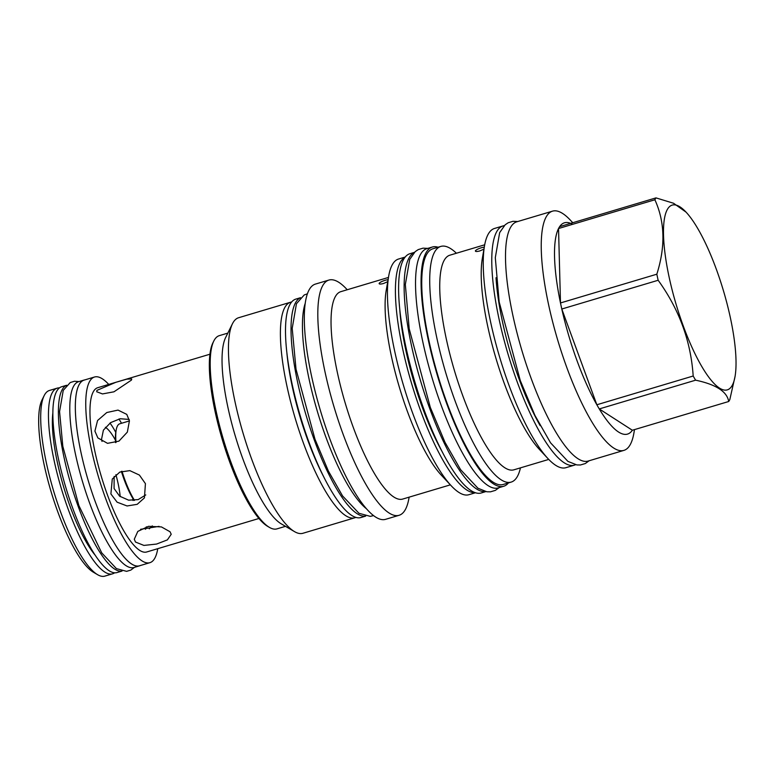 <?xml version="1.0" encoding="UTF-8"?>
<svg xmlns="http://www.w3.org/2000/svg" width="774" height="774" viewBox="0 0 774 774"><rect width="100%" height="100%" fill="white"/><g stroke="black" fill="none" stroke-linecap="round" stroke-linejoin="round"><path stroke-width="1.16" d="M129.452 420.911L119.776 423.794A44.815 11.446 73.4 0 0 116.177 430.054A44.815 11.446 73.4 0 0 116.023 442.476M121.982 471.231A44.815 11.446 73.4 0 0 124.895 479.88A44.815 11.446 73.4 0 0 134.473 500.362M116.177 430.054L115.829 432.086A42.754 10.923 73.4 0 0 115.578 442.631M121.392 471.424A42.754 10.923 73.4 0 0 124.14 479.609A42.754 10.923 73.4 0 0 134.086 500.401M114.136 476.436L114.078 488.52L119.602 496.153L128.59 500.159L138.13 499.617L145.764 494.934M140.558 529.31L159.067 526.368M149.256 528.826L152.304 525.885M145.425 483.644L144.428 497.885L137.192 504.329L127.062 505.964L117.106 502.181L110.895 493.947L112.278 479.038L119.806 472.092L129.838 470.631L139.407 475.072L145.425 483.644M258.942 518.483L146.702 551.978A85.711 21.895 -106.6 0 1 107.46 494.973A85.711 21.895 -106.6 0 1 97.679 387.726L209.918 354.221M135.508 542.052L134.279 539.246L137.811 531.399L148.511 526.32L161.427 526.92L170.028 531.748L171.218 534.263L167.387 539.884L156.561 544.064L143.916 545.418L135.508 542.052M96.914 390.386L115.752 382.337L126.839 379.134L131.725 378.96L131.445 380.082L113.962 391.808L102.478 393.927L96.731 391.76L96.914 390.386M94.912 431.128L97.563 420.514L106.802 412.523L118.035 410.094L126.772 414.38L129.432 420.824L127.342 432.115L118.935 441.132L107.518 443.338L97.872 437.92L94.912 431.128M129.181 419.431L120.193 418.734L110.624 422.623L103.397 430.17L101.539 439.264L102.013 441.422M115.432 440.154A47.417 12.113 73.4 0 0 105.37 427.287M132.954 500.468A47.417 12.113 73.4 0 0 132.818 498.388M120.212 496.627A41.09 10.497 73.4 0 0 115.906 474.646M44.166 395.63L41.989 400.003A93.17 23.801 73.4 0 0 57.711 511.624A93.17 23.801 -106.6 0 0 93.393 572.218L97.601 574.695A96.876 24.749 -106.6 0 1 60.498 511.691A96.876 24.749 73.4 0 1 44.166 395.63A96.876 24.749 73.4 0 1 49.439 390.464L57.189 388.151A96.876 24.749 -106.6 0 1 59.434 387.89M114.62 572.799A96.876 24.749 -106.6 0 1 112.598 573.805A96.876 24.749 -106.6 0 1 68.247 509.379A96.876 24.749 -106.6 0 1 57.189 388.151M52.835 413.074A86.427 22.078 73.4 0 0 70.047 506.312A86.427 22.078 -106.6 0 0 95.299 555.345M112.598 573.805L104.858 576.117A96.876 24.749 -106.6 0 1 97.601 574.695M122.06 571.048L117.048 572.547A96.934 24.758 -106.6 0 1 72.669 508.073A96.934 24.758 73.4 0 1 61.601 386.768L66.622 385.268M122.011 571.038A96.934 24.758 -106.6 0 1 78.193 506.419A96.934 24.758 73.4 0 1 66.583 385.317M133.979 567.497A96.934 24.758 -106.6 0 1 89.6 503.023A96.934 24.758 73.4 0 1 78.532 381.717L84.066 380.063A96.934 24.758 73.4 0 0 95.134 501.368A96.876 24.749 -106.6 0 1 84.085 380.121L94.486 377.015A96.876 24.749 73.4 0 0 105.545 498.243A96.876 24.749 -106.6 0 0 149.895 562.679L139.494 565.784A96.876 24.749 -106.6 0 1 95.144 501.349A96.934 24.758 -106.6 0 0 139.513 565.842L133.979 567.497M140.326 565.533A96.934 24.758 -106.6 0 1 139.513 565.842M84.917 379.879A96.934 24.758 73.4 0 0 84.066 380.063M157.751 548.679A96.876 24.749 -106.6 0 1 149.895 562.679M108.737 384.426A96.876 24.749 73.4 0 0 94.486 377.015M227.817 333.11L219.294 335.655A100.814 25.755 73.4 0 0 214.359 339.989A100.814 25.755 73.4 0 0 213.798 341.034L212.889 342.872A99.266 25.358 73.4 0 0 222.39 439.942A99.266 25.358 73.4 0 0 267.649 526.349L269.42 527.384A100.814 25.755 73.4 0 0 276.957 528.874L285.48 526.33M213.798 341.034A100.814 25.755 73.4 0 0 223.454 439.632A100.814 25.755 73.4 0 0 269.42 527.384M354.879 517.767A112.462 28.725 73.4 0 1 299.122 430.741A112.462 28.725 73.4 0 1 285.045 307.075A112.462 28.725 -106.6 0 1 290.55 302.237L238.595 317.737A112.462 28.725 -106.6 0 0 233.09 322.584A112.462 28.725 73.4 0 0 232.461 323.745L225.64 337.503A100.814 25.755 73.4 0 0 235.296 436.091A100.814 25.755 73.4 0 0 281.252 523.853L294.507 531.622A112.462 28.725 73.4 0 0 302.924 533.276L354.879 517.767A112.462 28.725 73.4 0 0 355.885 517.39M232.461 323.745A112.462 28.725 73.4 0 0 243.23 433.721A112.462 28.725 73.4 0 0 294.507 531.622M290.55 302.237A112.462 28.725 -106.6 0 1 291.604 302.005M286.941 353.602A106.251 27.138 73.4 0 0 323.706 476.784M365.676 516.103L360.955 517.516A113.962 29.112 -106.6 0 1 308.778 441.722A113.962 29.112 73.4 0 1 295.774 299.122L300.496 297.709M365.551 516.084A113.962 29.112 -106.6 0 1 314.312 440.067A113.962 29.112 73.4 0 1 300.409 297.797M305.198 303.398A113.894 29.093 73.4 0 0 317.417 411.584A113.894 29.093 73.4 0 0 366.489 508.77M399.094 515.291A122.737 31.357 73.4 0 1 338.248 420.311A122.737 31.357 73.4 0 1 322.884 285.354A122.737 31.357 -106.6 0 1 328.892 280.072L315.395 284.097A122.737 31.357 73.4 0 0 309.387 289.379A122.737 31.357 73.4 0 0 324.751 424.336A122.737 31.357 73.4 0 0 385.597 519.325L399.094 515.291A122.737 31.357 73.4 0 0 405.102 510.018A122.737 31.357 -106.6 0 0 408.953 498.156L409.127 497.16M328.892 280.072A122.737 31.357 -106.6 0 1 346.539 289.002L347.226 289.747M450.362 484.853L402.712 499.066A108.225 27.641 73.4 0 1 349.064 415.319A108.225 27.641 73.4 0 1 335.51 296.316A108.225 27.641 -106.6 0 1 340.812 291.663L388.461 277.44M387.726 281.678L383.459 283.516C380.344 284.31 378.912 284.242 379.173 283.284C380.082 282.239 382.153 281.214 385.394 280.217L388.084 279.598M405.141 257.065L398.542 259.038A122.979 31.415 -106.6 0 0 392.524 264.321A122.979 31.415 73.4 0 0 388.674 276.212L386.178 290.637A108.225 27.641 73.4 0 0 399.336 387.135A108.225 27.641 73.4 0 0 441.219 475.052L451.213 485.762A122.979 31.415 73.4 0 0 468.88 494.712L475.478 492.748M388.674 276.212A122.979 31.415 73.4 0 0 403.612 385.858A122.979 31.415 73.4 0 0 451.213 485.762M404.957 257.307A122.979 31.415 -106.6 0 0 400.497 261.951A122.979 31.415 73.4 0 0 414.874 394.053A122.979 31.415 73.4 0 0 475.188 492.651M399.8 309.89A112.462 28.725 73.4 0 0 442.06 451.494M498.185 487.901A124.827 31.889 -106.6 0 1 441.035 404.879A124.827 31.889 73.4 0 1 426.793 248.677L432.327 247.022A124.827 31.889 73.4 0 0 446.569 403.225A124.827 31.889 -106.6 0 0 503.719 486.256L498.185 487.901M508.431 482.908A124.827 31.889 -106.6 0 1 503.719 486.256M438.094 247.235A124.827 31.889 73.4 0 0 432.327 247.022M511.159 482.096A122.979 31.415 73.4 0 1 450.197 386.932A122.979 31.415 73.4 0 1 434.804 251.705A122.979 31.415 -106.6 0 1 440.822 246.422L432.85 248.793A122.979 31.415 73.4 0 0 426.832 254.085A122.979 31.415 73.4 0 0 442.225 389.312A122.979 31.415 73.4 0 0 503.187 484.476L511.159 482.096A122.979 31.415 73.4 0 0 517.177 476.813A122.979 31.415 -106.6 0 0 520.457 467.854M440.822 246.422A122.979 31.415 -106.6 0 1 456.399 253.233M548.747 459.417L513.897 469.818A111.988 28.609 73.4 0 1 458.382 383.149A111.988 28.609 73.4 0 1 444.363 260.016A111.988 28.609 -106.6 0 1 449.839 255.197L484.688 244.797M483.924 249.16L479.725 250.96C476.6 251.763 475.178 251.685 475.439 250.737C476.349 249.692 478.419 248.667 481.651 247.67L484.292 247.051M574.434 465.145A124.827 31.889 73.4 0 1 512.552 368.54A124.827 31.889 73.4 0 1 496.927 231.291A124.827 31.889 -106.6 0 1 503.042 225.921L494.518 228.456A124.827 31.889 -106.6 0 0 488.404 233.835A124.827 31.889 73.4 0 0 484.495 245.89L482.328 258.458A111.988 28.609 73.4 0 0 495.941 358.304A111.988 28.609 73.4 0 0 539.275 449.278L547.973 458.605A124.827 31.889 73.4 0 0 565.91 467.69L574.434 465.145A124.827 31.889 73.4 0 0 575.575 464.71M484.495 245.89A124.827 31.889 73.4 0 0 499.665 357.191A124.827 31.889 73.4 0 0 547.973 458.605M503.042 225.921A124.827 31.889 -106.6 0 1 504.232 225.66M496.028 277.731A114.32 29.199 73.4 0 0 540.165 425.652M552.51 211.157A124.827 31.889 -106.6 0 0 546.396 216.527A124.827 31.889 73.4 0 0 562.021 353.776A124.827 31.889 73.4 0 0 623.902 450.381L588.163 461.052A124.827 31.889 -106.6 0 1 531.012 378.031A124.827 31.889 73.4 0 1 516.761 221.819L552.51 211.157A124.827 31.889 -106.6 0 1 570.448 220.242L572.76 222.719M623.902 450.381A124.827 31.889 73.4 0 0 630.017 445.011A124.827 31.889 -106.6 0 0 633.925 432.947L634.506 429.609M654.881 199.769L558.538 228.523A110.256 28.164 73.4 0 1 559.07 227.537A110.256 28.164 -106.6 0 1 559.641 226.637L655.984 197.883A110.256 28.164 73.4 0 0 655.414 198.783A110.256 28.164 73.4 0 0 654.881 199.769C664.914 221.78 665.563 246.596 656.826 274.199A110.256 28.164 73.4 0 0 658.152 280.265C679.204 309.377 690.892 341.295 693.185 376.009A110.256 28.164 73.4 0 0 695.613 380.179C716.027 384.484 727.057 391.596 728.702 401.503A110.256 28.164 73.4 0 0 729.272 400.593A110.256 28.164 73.4 0 0 729.814 399.607L735.068 376.387A96.402 24.623 73.4 0 0 723.351 290.434A96.402 24.623 73.4 0 0 686.045 212.124A96.402 24.623 73.4 0 0 667.469 209.251A96.402 24.623 73.4 0 0 683.19 325.738A96.402 24.623 73.4 0 0 732.04 385.704A96.402 24.623 73.4 0 0 735.068 376.387M572.576 224.334A110.256 28.164 73.4 0 0 559.641 226.637M656.826 274.199L560.482 302.953A110.256 28.164 73.4 0 1 558.538 228.523L560.482 302.953A110.256 28.164 73.4 0 0 561.798 309.019A110.256 28.164 73.4 0 0 596.841 404.763A110.256 28.164 73.4 0 0 599.269 408.933A110.256 28.164 73.4 0 0 632.358 430.247L728.702 401.503M693.185 376.009L596.841 404.763L561.798 309.019L658.152 280.265M632.358 430.247L599.269 408.933L695.613 380.179M686.045 212.124L673.564 203.262L655.984 197.883M414.264 252.508A124.827 31.889 73.4 0 0 429.638 408.285A124.827 31.889 -106.6 0 0 485.617 491.567M414.4 252.372L409.862 253.727A124.827 31.889 73.4 0 0 424.104 409.93A124.827 31.889 -106.6 0 0 481.254 492.961L485.801 491.596M145.551 529.29A67.193 17.163 73.4 0 0 146.296 526.833M121.518 423.281A67.193 17.163 73.4 0 0 118.954 418.995M115.781 432.385A59.782 15.277 73.4 0 0 110.005 423.039M373.571 515.59L370.311 516.364L358.991 513.297L342.582 495.96L328.379 471.047L314.979 439.206L296.016 369.169L292.204 328.379L296.452 303.718L304.23 294.952L307.384 293.82M499.182 487.61L495.331 490.387L490.484 491.829L486.856 491.78L477.955 488.239L460.578 469.663L445.011 442.351L430.315 407.414L409.194 328.815L405.334 284.522L409.688 259.464L415.193 251.637L418.202 249.615L423.049 248.154L427.78 248.377M589.149 460.753L585.308 463.539L580.452 464.981L576.824 464.922L567.932 461.391L550.546 442.805L534.979 415.503L520.283 380.566L499.172 301.957L495.302 257.665L499.656 232.616L505.161 224.789L508.17 222.757L513.017 221.306L517.758 221.528M134.492 567.342L130.816 570.099L126.597 571.347L116.429 568.619L101.723 552.868L78.871 505.557L62.81 446.23L59.569 411.604L63.245 390.377L70.25 382.53L74.468 381.263L79.045 381.563"/></g></svg>

